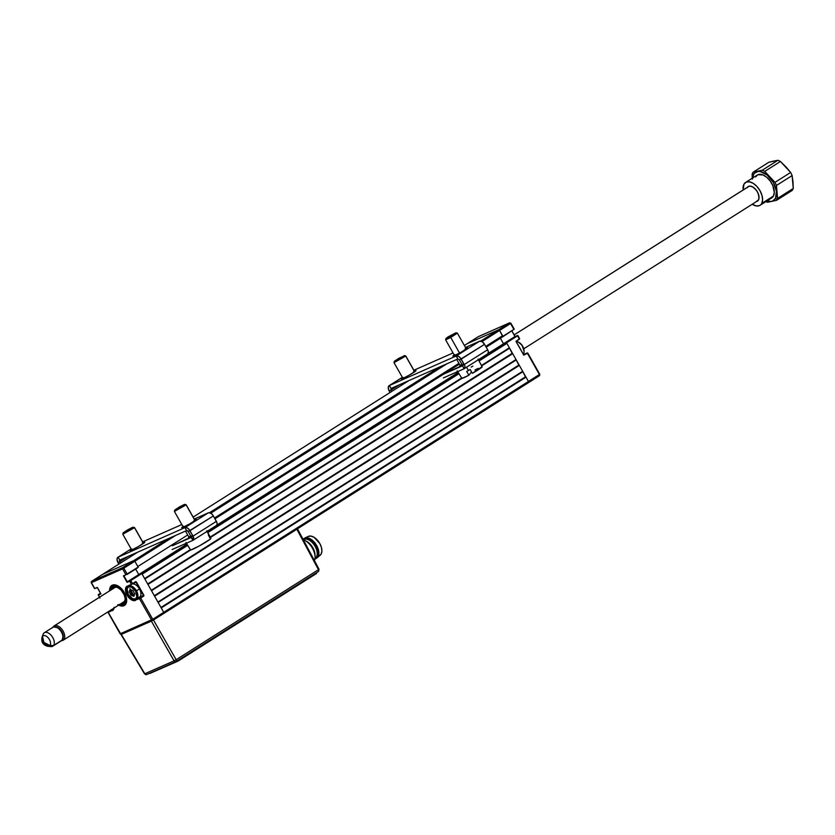 <?xml version="1.0" encoding="UTF-8"?>
<svg xmlns="http://www.w3.org/2000/svg" width="835" height="835" viewBox="0 0 835 835"><rect width="100%" height="100%" fill="white"/><g stroke="black" fill="none" stroke-linecap="round" stroke-linejoin="round"><path stroke-width="1.25" d="M511.865 331.025L514.976 336.515L517.888 335.576L506.208 342.58L517.543 335.837L519.286 338.927L516.249 341.212L519.286 339.292L516.02 341.484L523.649 354.896M515.999 341.317L519.266 339.302M527.261 352.934L523.535 354.572L527.292 352.923L523.754 355.146L527.428 353.309L524.036 355.021L527.428 353.309L539.462 374.602L528.482 381.553A1.012 0.585 57.7 0 1 528.482 382.649L539.431 375.719A1.012 0.585 -122.3 0 0 539.462 374.602L539.473 375.698L528.482 382.649A1.012 0.585 57.7 0 1 528.44 382.67A1.012 0.585 -122.3 0 0 528.482 381.553L506.553 342.799L517.543 335.837L519.631 338.666L519.286 339.292L519.631 338.666L517.888 335.576M467.193 343.759L478.351 336.641L509.527 322.863L498.537 329.815L467.36 343.592A1.012 0.585 57.7 0 1 467.36 343.592L478.351 336.641A1.012 0.585 -122.3 0 0 478.267 336.693M502.91 336.693L513.88 329.387L502.9 336.338L499.57 330.462L510.905 323.249L514.047 329.178M510.561 323.51L509.527 322.863L510.561 323.51A1.012 0.585 -122.3 0 0 509.527 322.863L498.537 329.815A1.012 0.585 57.7 0 1 499.57 330.462L510.561 323.51L513.88 329.387L502.545 336.86L514.078 329.251M517.418 335.461L503.515 343.769L514.976 336.515L503.515 343.769L500.384 338.227L503.515 343.769L506.553 342.799L528.482 381.553L528.44 382.67L163.775 613.401M502.9 336.703L499.57 330.462L502.566 335.743L485.74 346.389L502.566 335.743A1.012 0.585 -122.3 0 1 502.566 336.839L486.2 347.203L502.524 336.87A1.012 0.585 -122.3 0 0 502.566 336.839M478.528 336.568A1.012 0.825 66.2 0 0 478.434 336.599L509.527 322.863A1.012 0.825 -113.8 0 1 509.611 322.821L510.905 323.249L514.224 329.115M464.364 345.492L467.36 343.592A1.012 0.585 -122.3 0 0 467.318 343.623L478.434 336.599A1.012 0.825 66.2 0 0 478.351 336.641L509.527 322.863M539.629 374.393L152.742 619.288A1.012 0.585 57.7 0 1 152.701 620.405L152.742 619.288L140.698 597.996L139.455 598.685L143.735 596.075L135.583 599.979A7.943 4.572 57.7 0 1 127.473 594.938L128.246 594.447L127.473 594.938A7.943 4.572 57.7 0 1 127.4 586.389A7.943 4.572 57.7 0 1 127.776 586.18L127.379 586.034A8.287 4.759 -122.3 0 0 127.056 595.167L127.056 595.167A8.287 4.759 -122.3 0 0 135.51 600.428L135.583 599.979A7.943 4.572 57.7 0 1 127.473 594.938A7.943 4.572 57.7 0 1 127.431 586.368L127.745 586.201M527.292 352.923L539.462 374.602M511.938 330.984L515.049 336.484M467.36 343.592L498.537 329.815L499.57 330.462A1.012 0.585 -122.3 0 0 498.537 329.815L480.709 341.098L498.537 329.815L467.36 343.592A1.012 0.585 -122.3 0 0 467.276 343.655M138.14 597.996A7.943 4.572 -122.3 0 0 139.09 597.766L139.174 597.349M117.818 604.665L122.62 606.064L125.908 603.872L126.586 598.841L124.405 592.673L120.125 587.422L115.167 584.886L111.212 585.899L109.823 588.435L109.594 590.846A11.836 6.805 57.7 0 1 111.806 585.439A11.836 6.805 57.7 0 1 124.405 592.673A11.836 6.805 57.7 0 1 124.467 605.438A11.836 6.805 57.7 0 1 118.633 605.135M98.394 594.99L99.615 597.15L98.394 594.99L100.91 593.883L98.394 594.99M113.894 608.13L112.631 610.093A7.943 4.572 57.7 0 1 112.287 610.27L108.247 612.055L111.619 609.748M127.724 586.212A7.943 4.572 57.7 0 1 127.776 586.18L135.98 582.204L143.453 595.418L139.455 598.685L151.5 619.967L120.323 633.744L108.101 612.514L109.896 611.335L108.383 612.003M111.493 609.957L108.446 611.888L111.493 609.957M152.784 620.353L163.691 613.454A1.012 0.585 -122.3 0 0 163.733 612.337L152.742 619.288L140.698 597.996L143.964 595.438L136.397 581.985L135.594 581.692L132.546 583.989L135.594 581.692L132.556 583.613L130.813 580.534L129.571 581.212L131.314 584.291L132.556 583.613L130.469 580.315L127.306 581.797L123.987 575.931L138.151 567.122L127.16 574.073L123.831 568.197L134.821 561.245A1.012 0.585 -122.3 0 0 133.788 560.598L122.797 567.549L91.62 581.327L102.611 574.376A1.012 0.585 -122.3 0 0 102.528 574.428A1.012 0.585 57.7 0 1 102.611 574.376L133.788 560.598L122.797 567.549L91.62 581.327A1.012 0.825 66.2 0 0 91.422 582.653L122.599 568.875A1.012 0.825 -113.8 0 1 122.797 567.549A1.012 0.585 57.7 0 1 123.831 568.197L122.599 568.875L125.918 574.751L127.16 574.073L123.831 568.197L134.821 561.245L138.151 567.122L127.139 574.438L138.151 567.476M135.98 582.204L133.903 583.133L135.98 582.204M139.153 597.317L138.297 597.536M134.143 595.866L133.016 594.76A7.609 4.373 -122.3 0 0 133.965 595.71M133.13 594.885L132.191 593.748M131.502 592.704L130.709 591.107A7.609 4.373 -122.3 0 0 131.387 592.495L130.103 593.309L131.387 592.495A7.609 4.373 -122.3 0 0 131.502 592.704M130.74 591.17L129.989 588.529M130.427 585.293L130.97 584.584M143.453 595.418L139.33 597.244L143.453 595.418M140.353 597.787L135.583 599.979L139.09 597.766L143.39 595.866L140.353 597.787M127.776 586.18L129.467 585.116L127.776 586.18M91.474 581.463A1.012 0.585 57.7 0 1 91.62 581.327L137.681 552.185L91.579 581.358M125.678 574.856L123.987 575.931L125.678 574.856M141.094 573.52L187.124 544.399L141.094 573.52L138.767 574.553L135.656 569.053L138.767 574.553L127.087 582.162L141.804 573.572L127.306 581.797L138.767 574.553L141.459 573.363L130.813 580.534L141.804 573.572L163.733 612.337A1.012 0.585 57.7 0 1 163.691 613.454M120.282 633.671L120.323 633.744A1.012 0.825 66.2 0 0 121.524 634.183L120.323 633.744L152.742 619.288L151.5 619.967L152.701 620.405A1.012 0.825 -113.8 0 1 151.5 619.967L139.455 598.685L133.527 600.615L130.051 598.841L127.056 595.167L125.532 590.846L126.001 587.329L131.314 584.291L129.571 581.212L127.066 582.319L123.413 575.858L125.918 574.751L122.599 568.875L91.422 582.653L94.741 588.529L97.246 587.422L100.91 593.883L97.476 587.642M152.617 620.457L121.44 634.235L152.523 620.489M112.287 610.27L108.279 612.462L120.49 633.535M114.134 607.233L113.591 609.425L112.224 610.719A8.287 4.759 -122.3 0 0 114.061 608.026M113.967 608.078A7.943 4.572 57.7 0 1 112.798 609.978M94.699 588.456L91.38 582.579M97.34 587.704L94.981 588.424M100.461 593.215L98.54 594.426M98.363 594.917L99.96 598.131M118.894 604.968A11.836 6.805 -122.3 0 0 123.841 605.699L123.089 604.978A10.824 6.221 57.7 0 1 119.374 604.665M111.942 585.356A11.836 6.805 -122.3 0 0 109.844 590.679M110.335 590.376A10.824 6.221 57.7 0 1 112.819 586.045L112.589 585.053L112.819 586.045A10.824 6.221 57.7 0 1 123.705 592.61A10.824 6.221 57.7 0 1 123.799 604.655L124.561 605.375A11.836 6.805 -122.3 0 0 124.592 605.354M110.335 590.46L111.055 587.683L114.019 585.732L116.816 586.18L121.232 589.322L123.705 592.61L125.803 598.152L125.407 602.818L123.799 604.655L123.298 603.778L125.114 600.866L125.073 597.86L124.029 594.51L120.929 589.886L116.931 587.047L114.405 586.64L112.422 587.516L111.201 589.823A9.811 5.636 57.7 0 1 117.756 587.422A9.811 5.636 57.7 0 1 125.219 599.217A9.811 5.636 57.7 0 1 123.298 603.778L123.57 602.004A8.454 4.864 -122.3 0 0 125.177 598.632M118.267 587.715A8.454 4.864 -122.3 0 0 114.218 587.955M122.849 602.327L122.588 604.091A9.811 5.636 57.7 0 1 120.24 604.112M120.198 604.102L122.588 604.091L123.089 604.978L118.977 604.488M516.009 341.431A7.609 4.373 57.7 0 1 518.295 342.058A7.609 4.373 57.7 0 1 524.088 351.201A7.609 4.373 57.7 0 1 523.294 354.144A7.609 4.373 -122.3 0 0 522.585 346.431A7.609 4.373 -122.3 0 0 516.009 341.431M524.067 350.919A6.93 3.987 -122.3 0 0 524.067 350.648A6.93 3.987 -122.3 0 0 518.796 342.319A6.93 3.987 -122.3 0 0 518.545 342.193M524.067 351.086L522 345.21L518.274 342.068M130.751 593.393L132.118 592.433L130.709 593.32L132.149 592.506L132.681 593.925L131.283 594.812L130.751 593.393M136.491 599.039A7.609 4.373 57.7 0 1 132.473 598.685A7.609 4.373 -122.3 0 0 132.723 598.831A7.609 4.373 -122.3 0 0 137.524 597.829A7.609 4.373 -122.3 0 0 136.46 590.825A7.609 4.373 57.7 0 1 136.491 599.039L139.487 597.14A7.609 4.373 -122.3 0 0 139.455 588.936L135.635 591.284A6.93 3.987 57.7 0 1 136.606 597.662A6.93 3.987 57.7 0 1 132.233 598.57A6.93 3.987 57.7 0 1 128.287 594.53A6.93 3.987 57.7 0 1 126.951 590.23A6.93 3.987 57.7 0 1 130.03 586.692A6.93 3.987 57.7 0 1 135.635 591.284L136.46 590.825A7.609 4.373 -122.3 0 0 130.312 585.794A7.609 4.373 -122.3 0 0 126.93 589.677A7.609 4.373 -122.3 0 0 126.951 589.969A7.609 4.373 57.7 0 1 128.36 586.18A7.609 4.373 57.7 0 1 136.46 590.825L139.455 588.936A7.609 4.373 -122.3 0 0 132.723 583.874M130.354 590.147A7.609 4.373 -122.3 0 0 130.604 590.836M134.195 594.332L131.617 595.115L133.026 594.228L132.118 592.433L130.709 593.32L132.066 592.349L131.105 590.856L129.707 591.744L131.429 590.314M131.961 590.251L130.417 589.667M131.586 590.408L130.594 589.687M129.884 589.802L130.343 590.909L129.884 589.802L129.206 592.005L130.959 595.198L133.882 596.305L134.717 593.81L132.963 590.606L129.884 589.802M128.287 594.53L127.087 588.8L128.559 586.88L131.168 586.995L135.635 591.284L136.836 597.004L135.364 598.925L132.755 598.81L128.287 594.53M134.685 593.769L134.049 594.896L134.685 593.769M113.56 609.059A7.609 4.373 57.7 0 1 113.205 609.331A7.609 4.373 57.7 0 1 111.368 609.727A7.609 4.373 -122.3 0 0 113.56 609.059M194.753 519.955A8.454 0.595 150.5 0 1 196.402 519.422A8.454 0.595 150.5 0 1 193.522 521.614A8.454 0.595 150.5 0 1 185.913 525.966A8.454 0.595 150.5 0 1 181.686 527.751A8.454 0.595 150.5 0 1 182.98 526.614M143.161 542.75A8.454 0.595 150.5 0 1 144.799 542.228A8.454 0.595 150.5 0 1 141.919 544.41A8.454 0.595 150.5 0 1 134.32 548.762A8.454 0.595 150.5 0 1 130.083 550.557A8.454 0.595 150.5 0 1 131.387 549.42M119.739 560.128A1.524 0.877 57.7 0 0 119.749 561.767L128.402 556.287L119.749 561.767L120.48 563.061L119.749 561.767L117.954 562.56L119.749 561.767L119.802 560.087L118.142 557.154L117.015 559.21L117.954 562.56A4.906 2.818 57.7 0 1 117.933 557.269A4.906 2.818 57.7 0 1 118.142 557.154L131.116 548.95L118.142 557.154L119.802 560.087L186.623 530.559L184.963 527.626A4.906 2.818 57.7 0 1 189.973 530.736L188.178 531.519L191.246 536.936L188.178 531.519L213.353 515.936L216.411 521.353L193.031 536.143A3.82 2.202 57.7 0 1 193.052 540.276A3.82 2.202 57.7 0 1 192.885 540.36L191.225 537.427L172.396 545.746L191.246 536.936L193.25 540.12L193.365 536.811L193.031 536.143L191.246 536.936L193.031 536.143L189.973 530.736L213.353 515.936L216.985 522.689L217.079 524.516L216.265 525.57A3.82 2.202 -122.3 0 0 216.432 525.476A3.82 2.202 -122.3 0 0 216.411 521.353L193.031 536.143L188.856 529.192L186.81 527.699L184.963 527.626L118.142 557.154L184.963 527.626L186.623 530.559L188.178 531.519A1.524 0.877 57.7 0 0 186.623 530.559L119.802 560.087A1.524 0.877 57.7 0 0 119.739 560.128L119.749 560.118M117.954 562.56L118.831 564.105L117.954 562.56M142.649 541.863L181.821 524.547L142.649 541.863M194.252 519.057L208.896 512.69L211.579 513.765L213.353 515.936A4.906 2.818 -122.3 0 0 208.343 512.826L184.963 527.626L208.343 512.826L194.252 519.057M193.209 540.161L216.265 525.57M172.104 549.545L192.885 540.36L172.104 549.545M191.612 535.934L188.595 537.26L189.242 536.446M183.512 526.248L181.748 527.605L182.437 527.605L189.524 523.994L196.016 519.892L193.908 520.351M131.909 549.054L130.145 550.411L130.834 550.411L137.921 546.8L144.413 542.687L142.305 543.147M414.379 371.147A8.454 0.595 150.5 0 1 416.028 370.625A8.454 0.595 150.5 0 1 413.148 372.807A8.454 0.595 150.5 0 1 405.539 377.159A8.454 0.595 150.5 0 1 401.311 378.954A8.454 0.595 150.5 0 1 402.606 377.806M465.982 348.341A8.454 0.595 150.5 0 1 467.631 347.819A8.454 0.595 150.5 0 1 464.751 350.001A8.454 0.595 150.5 0 1 457.142 354.353A8.454 0.595 150.5 0 1 452.914 356.148A8.454 0.595 150.5 0 1 454.209 355M462.465 365.333L464.114 368.757L464.918 367.703L464.824 365.876L460.669 358.319L458.728 356.451L456.192 356.013L389.371 385.54L402.345 377.336L388.912 385.853L388.233 387.607L389.183 390.947A4.906 2.818 57.7 0 1 389.152 385.655A4.906 2.818 57.7 0 1 389.371 385.54L391.03 388.484L389.371 385.54L456.192 356.013L457.851 358.956L456.192 356.013A4.906 2.818 57.7 0 1 461.191 359.123L484.571 344.333L487.64 349.75L464.26 364.54L461.191 359.123L459.407 359.916L484.571 344.333L487.64 349.75L464.26 364.54L462.465 365.333L459.407 359.916L462.465 365.333L464.26 364.54A3.82 2.202 57.7 0 1 464.281 368.663A3.82 2.202 57.7 0 1 464.114 368.757L462.454 365.813L443.625 374.143L462.465 365.333M399.631 384.685L390.968 390.164L391.709 391.458L390.968 390.164L389.183 390.947L390.06 392.502L389.183 390.947L390.968 390.164L391.03 388.484L457.851 358.956L459.407 359.916M397.836 385.478L390.843 389.903L397.836 385.478M487.494 353.957A3.82 2.202 -122.3 0 0 487.661 353.873A3.82 2.202 -122.3 0 0 487.64 349.75L488.339 351.744L487.849 353.727L464.427 368.548M443.333 377.942L464.114 368.757L443.333 377.942M462.84 364.321L459.824 365.657L460.471 364.832M479.572 341.223L482.108 341.661L484.571 344.333A4.906 2.818 -122.3 0 0 479.572 341.223L456.192 356.013L479.572 341.223L465.481 347.454L479.572 341.223M413.878 370.249L453.04 352.944L413.878 370.249M457.851 358.956L391.03 388.484M403.138 377.451L401.364 378.798L402.063 378.798L409.14 375.197L415.642 371.084L413.523 371.544M454.731 354.645L452.967 355.992L453.666 355.992L460.743 352.391L467.245 348.279L465.126 348.738M208.875 534.557L210.942 538.429L210.337 538.752L210.942 538.429L208.875 534.557A11.867 0.825 150.5 0 1 208.802 534.765A11.867 0.825 -29.5 0 0 208.886 534.557A11.867 0.825 -29.5 0 0 208.875 534.557M207.028 531.436L208.802 534.765L207.028 531.436M188.313 546.027A11.867 0.825 150.5 0 0 188.23 546.236L190.724 550.035L199.377 545.902L210.472 539.013L208.416 535.141A11.867 0.825 -29.5 0 0 208.802 534.765A11.867 0.825 150.5 0 1 208.416 535.141M190.495 550.004A11.753 0.825 -29.5 0 0 199.377 545.902A11.753 0.825 -29.5 0 0 210.472 539.013M186.121 504.883L184.744 504.486L174.776 510.018L179.462 506.939L184.274 504.486L183.543 505.405L174.943 510.06L184.765 504.371L186.121 504.883L174.4 511.427L186.121 504.883L195.025 520.622L186.121 504.883M143.505 543.366L134.571 527.574L133.151 527.292L123.173 532.824L127.859 529.745L132.671 527.292L131.94 528.211L123.34 532.866L133.162 527.177L134.518 527.689L122.797 534.233L134.518 527.689L143.422 543.428L134.539 527.553L133.162 527.177M462.183 377.806L461.713 378.391A11.753 0.825 -29.5 0 0 468.863 375.239L466.692 371.429A11.867 0.825 -29.5 0 0 468.425 370.5L466.556 367.223L468.425 370.5A11.867 0.825 -29.5 0 0 470.199 369.508L472.37 373.308L481.931 366.784M470.168 369.519L471.504 371.909L468.863 375.239L471.504 371.909L470.168 369.519M457.194 370.876L461.943 378.422L468.863 375.239L466.692 371.429A11.867 0.825 150.5 0 0 468.425 370.5A11.867 0.825 150.5 0 0 470.199 369.508M478.163 368.36L475.011 369.978M472.37 373.308A11.753 0.825 -29.5 0 0 482.16 366.826L478.048 359.081M471.138 367.087A11.867 0.825 150.5 0 1 472.871 366.147M446.005 338.415L445.619 339.782L450.733 337.465L450.347 336.442L446.005 338.415L456.004 332.768L448.499 337.423L446.005 338.446L447.957 336.954L455.983 332.758L450.347 336.442L450.733 337.465L457.361 333.144L450.733 337.465L459.553 353.059L450.733 337.465L445.619 339.824L454.553 355.616M452.278 335.524L457.392 333.165L455.983 332.758M414.734 371.763L405.789 355.961L404.37 355.689L394.402 361.211L399.078 358.142L403.743 356.211L394.913 361.148L404.38 355.564L405.747 356.086L394.016 362.63L405.747 356.086L414.651 371.825L405.758 355.95L404.38 355.564M752.512 178.053A16.71 9.602 57.7 0 1 753.504 174.64L752.606 173.075A18.6 10.698 57.7 0 1 753.18 172.167L768.847 162.251L777.928 160.299A18.6 10.698 57.7 0 1 780.433 161.479A18.6 10.698 -122.3 0 0 777.928 160.299L762.261 170.215A18.6 10.698 57.7 0 1 764.766 171.384L780.433 161.479L785.839 166.749L790.641 172.448L774.984 182.364L764.766 171.384L780.433 161.479L790.641 172.448A18.6 10.698 57.7 0 1 792.123 175.559A18.6 10.698 -122.3 0 0 790.641 172.448L774.984 182.364A18.6 10.698 57.7 0 1 776.456 185.464L792.123 175.559L793 181.821L793.25 188.48L777.583 198.396L776.456 185.464L792.123 175.559L793.25 188.48A18.6 10.698 57.7 0 1 792.791 189.503A18.6 10.698 57.7 0 1 792.217 190.411A18.6 10.698 -122.3 0 0 792.791 189.503L777.124 199.419L792.791 189.503A18.6 10.698 -122.3 0 0 793.25 188.48L777.583 198.396A18.6 10.698 57.7 0 1 777.124 199.419A18.6 10.698 57.7 0 1 776.55 200.327L767.469 202.279A18.6 10.698 57.7 0 1 765.893 201.6A18.6 10.698 -122.3 0 0 767.469 202.279L776.55 200.327A18.6 10.698 -122.3 0 0 777.124 199.419L775.527 198.302A16.71 9.602 57.7 0 1 766.979 200.911M752.231 178.231L752.147 174.097A18.6 10.698 57.7 0 1 752.606 173.075A18.6 10.698 -122.3 0 0 752.147 174.097L752.272 179.128M761.739 203.448A13.527 7.776 57.7 0 1 760.059 205.295A13.527 7.776 57.7 0 1 752.21 204.251L756.291 205.942L759.526 205.587L773.429 196.048L761.739 203.448L762.595 199.847L761.958 195.338L759.933 190.599L756.834 186.372L753.118 183.272L749.35 181.79L746.125 182.145L743.912 184.285A13.527 7.776 57.7 0 1 745.592 182.437A13.527 7.776 57.7 0 1 758.18 187.959A13.527 7.776 57.7 0 1 761.739 203.448M743.171 189.963A13.527 7.776 57.7 0 1 743.912 184.285L743.181 190.067M760.059 205.295L771.749 197.895A13.527 7.776 -122.3 0 0 773.429 196.048A13.527 7.776 -122.3 0 0 769.87 180.569A13.527 7.776 -122.3 0 0 757.282 175.037L745.592 182.437M758.932 197.123A7.097 4.081 -122.3 0 0 758.994 196.517M753.076 187.155A7.097 4.081 -122.3 0 0 752.492 186.957M747.482 187.238A8.621 4.958 57.7 0 1 752.492 186.821A8.621 4.958 57.7 0 1 759.046 197.185A8.621 4.958 57.7 0 1 758.504 199.972L758.504 199.972A8.621 4.958 57.7 0 1 756.52 201.527M776.55 200.327L792.217 190.411L776.55 200.327M756.134 201.6L758.504 199.972L759.046 197.676L758.107 193.282L756.437 190.37L753.013 187.113L750.613 186.163L748.546 186.393L747.137 187.76M766.52 200.744L770.914 201.454L772.792 200.943L775.527 198.302L776.414 191.163L773.304 182.437L767.219 175.079L760.226 171.551L758.107 171.488L754.683 173.054L753.504 174.64L752.45 179.087M755.602 176.884L757.815 174.745L762.898 174.912L766.707 177.25L770.183 180.986L772.803 185.558L774.285 192.447L773.429 196.048L769.703 198.594M753.18 172.167A18.6 10.698 -122.3 0 0 752.606 173.075L753.504 174.64A16.71 9.602 57.7 0 1 769.463 177.208A16.71 9.602 57.7 0 1 775.527 198.302L777.124 199.419A18.6 10.698 -122.3 0 0 777.583 198.396L776.456 185.464A18.6 10.698 -122.3 0 0 774.984 182.364L764.766 171.384A18.6 10.698 -122.3 0 0 762.261 170.215L753.18 172.167L768.847 162.251L773.701 161.082L777.928 160.299L762.261 170.215L753.18 172.167M52.824 646.165L61.477 640.696A8.454 4.864 -122.3 0 0 62.782 640.435A8.454 4.864 57.7 0 1 61.477 640.696A7.943 4.572 -122.3 0 0 62.197 640.028L53.544 645.507A7.943 4.572 57.7 0 1 52.824 646.165A7.943 4.572 57.7 0 1 49.234 646.113L49.234 646.113M42.888 635.331A7.943 4.572 57.7 0 1 43.608 633.4A7.943 4.572 -122.3 0 0 43.128 634.308L42.126 637.053A5.991 3.444 57.7 0 1 42.491 636.364L42.105 637.126C41.019 642.073 42.961 645.131 47.908 646.3L49.985 645.497A5.991 3.444 57.7 0 1 47.992 646.311A5.991 3.444 57.7 0 1 43.326 642.773A5.991 3.444 57.7 0 1 42.126 637.053M52.261 627.93A7.943 4.572 57.7 0 1 56.916 627.482A7.943 4.572 57.7 0 1 62.969 637.042A7.943 4.572 57.7 0 1 62.197 640.028A7.943 4.572 57.7 0 1 60.569 641.061M47.992 646.311L50.893 646.582A7.943 4.572 -122.3 0 0 53.544 645.507L49.985 645.497L43.9 642.407L42.491 636.364A7.004 5.605 37.2 0 0 43.9 642.407A7.004 5.605 37.2 0 0 49.985 645.497A5.991 3.444 -122.3 0 0 48.409 638.065A5.991 3.444 -122.3 0 0 42.491 636.364A5.991 3.444 57.7 0 1 48.409 638.065A5.991 3.444 57.7 0 1 49.985 645.497L53.544 645.507A7.943 4.572 -122.3 0 0 51.457 635.654A7.943 4.572 -122.3 0 0 43.608 633.4A7.943 4.572 57.7 0 1 44.328 632.732A7.943 4.572 57.7 0 1 51.968 636.312A7.943 4.572 57.7 0 1 53.544 645.507L62.197 640.028A7.943 4.572 -122.3 0 0 60.621 630.842A7.943 4.572 -122.3 0 0 52.981 627.262A8.454 4.864 57.7 0 1 54.108 625.947A8.454 4.864 57.7 0 1 54.484 625.749A8.454 4.864 -122.3 0 0 52.981 627.262L44.328 632.732M62.938 636.604A6.93 3.987 -122.3 0 0 62.938 636.207A6.93 3.987 -122.3 0 0 57.657 627.868A6.93 3.987 -122.3 0 0 57.302 627.701M62.782 640.435L62.082 640.174L62.782 640.435A8.454 4.864 -122.3 0 0 63.116 631.114A8.454 4.864 -122.3 0 0 54.484 625.749L114.917 587.506L54.484 625.749A8.454 4.864 57.7 0 1 62.928 630.801A8.454 4.864 57.7 0 1 63.157 640.236A8.454 4.864 57.7 0 1 62.782 640.435M54.317 626.834L54.484 625.749L54.317 626.834M756.98 201.204A8.454 4.864 -122.3 0 0 757.345 201.005A8.454 4.864 -122.3 0 0 757.126 191.57A8.454 4.864 -122.3 0 0 748.671 186.529L514.151 334.908L748.671 186.529A8.454 4.864 -122.3 0 0 748.306 186.716A8.454 4.864 -122.3 0 0 747.972 186.967M54.275 627.075L58.137 627.732L61.873 631.792L63.241 635.675L62.281 639.527M55.058 626.866A7.442 4.279 57.7 0 1 61.55 631.25A7.442 4.279 57.7 0 1 62.729 638.984M755.268 189.117A7.097 4.081 57.7 0 1 758.159 193.689M297.145 528.899L318.448 569.668L176.154 659.702L153.452 619.987L151.375 621.125L174.077 660.85L176.154 659.702L318.448 569.668L296.863 529.244L153.452 619.987L176.154 659.702A1.701 0.981 57.7 0 1 176.143 661.518A1.701 0.981 -122.3 0 0 176.154 659.702L174.077 660.85A1.701 1.388 66.2 0 0 176.07 661.55A1.701 0.981 -122.3 0 0 176.143 661.518L318.375 571.516A1.701 0.981 -122.3 0 0 318.448 571.474A1.701 0.981 -122.3 0 0 318.448 569.668L319.033 569.24L318.375 571.516L176.216 661.466M318.448 571.474L319.033 569.24L297.448 528.805M121.002 634.485L121.566 634.078L121.002 634.485L144.841 673.761L174.077 660.85L151.375 621.125L121.294 634.423L144.841 673.761L146.689 674.555L175.924 661.633A1.701 1.388 -113.8 0 1 174.077 660.85L144.841 673.761A1.701 1.388 66.2 0 0 146.835 674.471L175.768 661.685M121.294 634.423L152.941 620.301L297.396 528.805M304.723 538.084A11.669 6.711 57.7 0 1 316.162 544.691A11.669 6.711 57.7 0 1 317.081 557.79A11.669 6.711 57.7 0 1 316.183 558.344A11.669 6.711 -122.3 0 0 316.684 558.072A11.669 6.711 -122.3 0 0 316.382 545.046A11.669 6.711 -122.3 0 0 304.723 538.084L304.013 538.523A11.669 6.711 57.7 0 1 315.682 545.495A11.669 6.711 57.7 0 1 315.985 558.521A11.669 6.711 57.7 0 1 315.484 558.782A11.669 6.711 -122.3 0 0 315.933 545.923A11.669 6.711 -122.3 0 0 304.013 538.523L303.877 539.41A10.991 6.315 57.7 0 1 314.941 546.1A10.991 6.315 57.7 0 1 315.014 558.323A10.991 6.315 -122.3 0 0 315.16 558.239A10.991 6.315 -122.3 0 0 314.868 545.975A10.991 6.315 -122.3 0 0 303.877 539.41L303.314 539.775A13.527 7.776 57.7 0 1 304.775 540.412A13.527 7.776 57.7 0 1 315.066 556.674A13.527 7.776 57.7 0 1 314.43 560.609A13.527 7.776 -122.3 0 0 312.749 548.793A13.527 7.776 -122.3 0 0 303.303 539.765L303.877 539.41A10.991 6.315 -122.3 0 0 303.408 539.66L303.282 539.744A10.991 6.315 57.7 0 1 303.877 539.41L304.013 538.523A11.669 6.711 -122.3 0 0 302.99 539.191A11.669 6.711 57.7 0 1 303.512 538.794A11.669 6.711 57.7 0 1 304.013 538.523L304.723 538.084A11.669 6.711 -122.3 0 0 304.211 538.356A11.669 6.711 -122.3 0 0 303.867 538.596A11.669 6.711 57.7 0 1 304.639 538.116A11.669 6.711 57.7 0 1 304.723 538.084L308.355 536.383L304.723 538.084M317.081 557.79L320.181 555.223A11.158 6.419 -122.3 0 0 319.304 542.698A11.158 6.419 -122.3 0 0 308.355 536.383A11.158 6.419 -122.3 0 0 308.282 536.414A11.158 6.419 -122.3 0 0 308.209 536.446M305.756 540.976A10.991 6.315 57.7 0 1 314.983 555.557M315.066 556.674L314.993 554.586A10.991 6.315 -122.3 0 0 306.633 541.372L304.775 540.412M314.92 558.991A11.669 6.711 -122.3 0 0 315.484 558.782A11.669 6.711 57.7 0 1 314.92 558.991M308.355 536.383L311.037 536.112L314.148 537.364L319.753 543.46L321.402 547.363L321.892 551.069L321.162 554.022L319.325 555.755M149.851 673.469L178.001 661.122L316.465 573.52L178.513 660.809L316.465 573.52L316.569 572.883L315.411 573.394M313.49 574.616L315.546 573.708L313.49 574.616M150.603 673L151.511 672.415L150.603 673M176.279 661.644L178.513 660.809L176.279 661.644M528.482 381.553L163.733 612.337L161.238 607.932L525.987 377.149L528.482 381.553M161.238 607.932L525.987 377.149L525.466 376.825L160.967 607.452L525.466 376.825L522.668 371.272L157.919 602.056L154.59 596.19L519.339 365.406L522.668 371.272L157.919 602.056M158.139 602.463L522.647 371.836L158.139 602.463M154.59 596.19L519.339 365.406L518.827 365.083L154.318 595.71L518.827 365.083L516.02 359.53L151.271 590.314L147.952 584.437L512.7 353.654L516.02 359.53L151.271 590.314M151.5 590.71L515.999 360.094L151.5 590.71M147.952 584.437L512.7 353.654L512.179 353.341L147.68 583.957L512.179 353.341L509.371 347.788L481.44 365.459L509.371 347.788L506.887 343.383A1.012 0.585 -122.3 0 0 505.843 342.736L478.538 360.01L505.843 342.736L487.953 353.612L503.515 343.769L500.384 338.227M144.852 578.968L190.578 550.046L144.852 578.968M210.43 537.479L461.797 378.432L210.43 537.479M470.898 372.681L471.712 372.159L470.898 372.681M481.659 365.866L509.35 348.341L481.659 365.866M461.515 378.067L210.211 537.072L461.515 378.067M144.622 578.572L190.296 549.67L144.622 578.572L142.138 574.167L187.687 545.338L142.138 574.167M207.832 532.594L458.916 373.736L207.832 532.594M479.06 360.981L506.887 343.383L479.06 360.981M458.352 372.796L207.32 531.624L458.352 372.796M138.767 574.553L186.936 544.076L138.767 574.553M216.724 525.225L458.154 372.473L216.724 525.225M458.937 363.35L214.522 518.003L458.937 363.35M137.817 566.527L187.708 534.964L137.817 566.527L134.821 561.245L175.663 535.402L134.821 561.245A1.012 0.585 57.7 0 0 133.788 560.598L102.611 574.376L137.681 552.185M214.971 518.806L459.386 364.154L214.971 518.806M210.764 513.191L446.892 363.799L210.764 513.191M481.993 341.588L499.57 330.462L481.993 341.588M440.087 366.805L209.481 512.711L440.087 366.805M168.858 538.408L133.788 560.598L168.858 538.408M181.696 524.338L180.276 525.236M193.146 517.095L408.91 380.583M451.526 353.612L452.925 352.735M523.702 354.854L516.218 341.64M539.473 375.698L539.817 374.341L527.772 353.048M527.219 352.944L523.274 354.687M528.482 382.649L152.742 620.384M129.289 585.189L127.661 586.212M121.44 634.235L120.146 633.807L108.101 612.514M91.234 582.715L94.564 588.581M100.753 593.727L97.288 587.61M98.561 594.416L98.217 595.042M524.088 351.201L524.067 350.648M126.93 589.677L126.951 590.23M128.36 586.18L129.696 585.335M134.633 593.821L134.028 594.53M117.944 557.258L131.105 548.929M216.432 525.476L193.052 540.276M389.162 385.655L402.334 377.326M487.661 353.873L464.281 368.663M208.886 534.557L206.819 530.684M185.975 542.479L189.566 548.47M174.39 511.396L174.776 510.018M188.95 537.155L185.495 531.06M183.335 527.229L174.4 511.427M195.108 520.57L186.174 504.768L184.765 504.371M122.797 534.202L123.173 532.824M134.195 554.388L133.903 553.866M131.732 550.035L122.797 534.233M466.327 348.957L457.392 333.165M460.168 365.553L456.724 359.447M394.016 362.588L394.402 361.211M405.424 382.785L405.121 382.253M402.961 378.422L394.016 362.63M56.916 627.482L57.657 627.868M62.969 637.042L62.938 636.207M54.108 625.947L114.552 587.704M514.141 334.877L748.306 186.716M63.157 640.236L123.59 601.993M523.764 348.8L757.345 201.005M146.689 674.555L144.538 673.866L120.992 634.516M315.985 558.521L316.684 558.072M303.512 538.794L304.211 538.356M304.639 538.116L308.282 536.414"/></g></svg>
